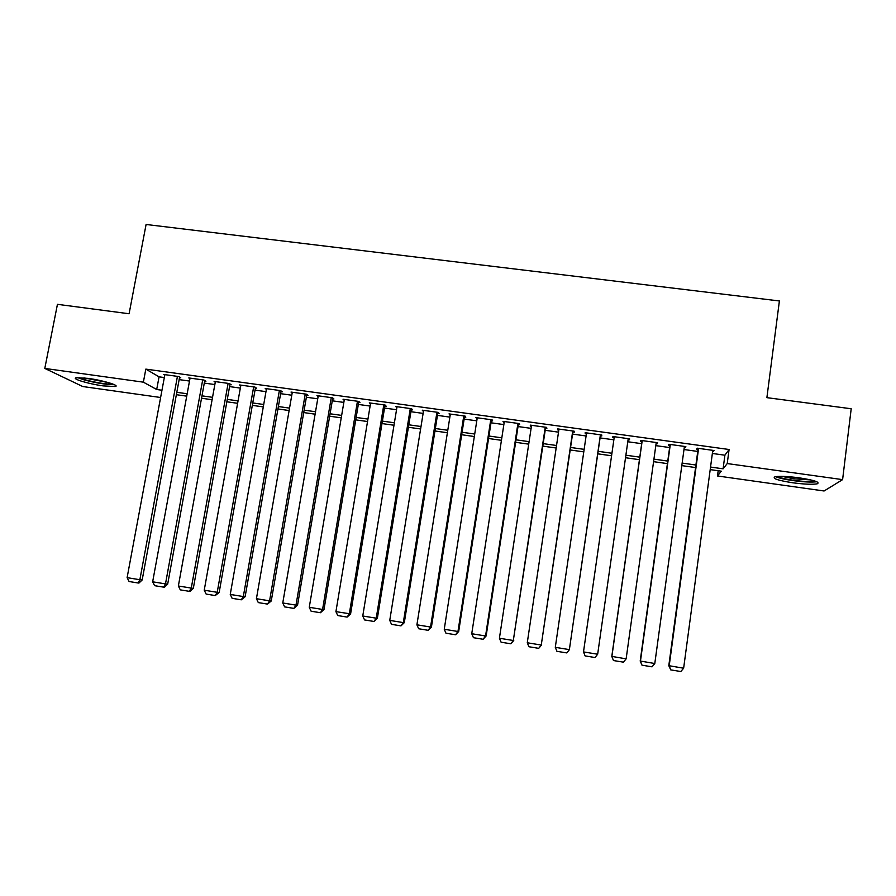 <?xml version="1.0" encoding="UTF-8"?>
<svg xmlns="http://www.w3.org/2000/svg" width="896" height="896" viewBox="0 0 896 896"><rect width="100%" height="100%" fill="white"/><g stroke="black" fill="none" stroke-linecap="round" stroke-linejoin="round"><path stroke-width="1.34" d="M88.099 378.37C103.062 380.374 120.299 385.605 115.27 386.523L103.219 385.896C88.704 383.947 71.176 378.75 76.138 377.754L88.099 378.37M799.31 477.837C814.374 480.222 820.355 482.216 817.253 483.806C812.594 484.646 804.429 484.31 792.758 482.776C777.862 480.424 771.915 478.442 774.917 476.818C779.419 475.978 787.55 476.314 799.31 477.837M160.608 397.499L82.779 386.534L44.8 368.424L57.445 304.326L129.091 313.757L146.093 224.47L779.397 300.966L766.886 397.656L851.2 408.755L842.598 479.629L824.085 490.986L717.483 475.966L721.258 471.162L710.203 469.616M718.178 470.736L717.483 475.966M179.514 377.642L180.768 377.81L178.696 376.544L163.61 374.461L164.763 375.144M204.658 381.114L205.912 381.293L203.963 380.038L188.787 377.944L189.941 378.661M229.947 384.608L231.213 384.787L229.376 383.544L214.11 381.438L215.275 382.2M255.382 388.125L256.659 388.304L254.946 387.083L239.59 384.955L240.755 385.762M280.974 391.664L282.262 391.843L280.672 390.634L265.216 388.494L266.381 389.357M306.712 395.226L308.011 395.405L306.544 394.206L291.01 392.067L292.174 392.974M332.618 398.81L333.917 398.989L332.584 397.802L316.938 395.64L318.102 396.626M358.669 402.405L359.979 402.595L358.77 401.419L343.034 399.246L344.198 400.31M384.877 406.034L386.187 406.213L385.123 405.059L369.286 402.875L370.44 404.04L370.608 403.054L335.922 611.632L350.594 613.894L385.034 405.048M411.242 409.685L412.563 409.864L411.622 408.722L395.707 406.526L396.872 407.691M437.774 413.347L439.107 413.526L438.301 412.406L422.274 410.2L423.45 411.365M464.464 417.032L465.797 417.222L465.125 416.114L449.008 413.896L450.195 415.061M491.31 420.75L492.666 420.941L492.128 419.843L475.91 417.603L477.098 418.79M518.325 424.491L519.68 424.67L519.288 423.595L502.97 421.344L504.179 422.531M545.507 428.243L546.874 428.434L546.616 427.381L530.197 425.107L531.418 426.294M572.858 432.029L574.235 432.219L574.123 431.178L557.603 428.893L557.794 429.946L558.824 430.08M600.376 435.826L601.754 436.016L601.787 434.997L585.166 432.701L585.222 433.731L586.398 433.899M628.096 439.667L629.451 439.846L629.63 438.85L612.909 436.531L612.819 437.55L614.152 437.73M656.096 443.531L657.317 443.699L657.642 442.714L640.819 440.395L640.584 441.392L641.973 441.582M684.286 447.429L685.362 447.586L685.843 446.611L668.898 444.27L668.517 445.256L669.917 445.446M712.365 453.466L724.898 455.202L729.086 449.501L145.824 369.118L159.062 376.824L164.315 377.552M179.155 379.613L189.504 381.046M204.299 383.096L214.85 384.552M229.589 386.602L240.341 388.091M255.035 390.118L265.989 391.642M280.627 393.669L291.782 395.214M306.376 397.23L317.733 398.81M332.27 400.814L343.84 402.416M358.333 404.432L370.104 406.056M384.541 408.061L396.536 409.718M410.917 411.712L423.125 413.403M437.45 415.386L449.87 417.11M464.139 419.082L476.784 420.84M490.997 422.8L503.866 424.581M518.011 426.541L531.104 428.355M545.205 430.315L558.522 432.152M572.555 434.101L586.096 435.971M600.074 437.909L613.85 439.824M627.794 441.75L641.682 443.677M655.805 445.626L669.626 447.541M683.995 449.534L697.76 451.438M712.645 451.349L714.202 450.531L697.166 448.179L696.629 449.142L698.04 449.333M44.8 368.424L143.371 382.166L156.699 389.502L161.963 390.242M145.824 369.118L143.371 382.166M729.086 449.501L727.227 463.557L842.598 479.629M710.55 467.062L723.094 468.821L727.227 463.557M176.803 392.314L187.174 393.77M201.97 395.842L212.531 397.32M227.293 399.392L238.056 400.893M252.75 402.954L263.715 404.488M278.376 406.538L289.542 408.106M304.147 410.144L315.515 411.746M330.075 413.784L341.656 415.397M356.149 417.435L367.942 419.082M382.39 421.109L394.397 422.789M408.789 424.805L421.008 426.518M435.344 428.523L447.787 430.259M462.067 432.264L474.723 434.034M488.947 436.027L501.827 437.83M515.995 439.813L529.099 441.65M543.211 443.632L556.539 445.491M570.595 447.462L584.147 449.355M598.136 451.315L611.934 453.253M625.89 455.202L639.789 457.15M653.934 459.133L667.766 461.07M682.147 463.086L695.923 465.013M695.576 467.555L681.8 465.629M667.419 463.613L653.576 461.664M639.43 459.682L625.531 457.733M611.576 455.773L597.778 453.835M583.778 451.875L570.226 449.971M556.17 448L542.83 446.13M528.718 444.147L515.614 442.31M501.446 440.317L488.566 438.514M474.331 436.52L461.675 434.739M447.395 432.734L434.952 430.987M420.616 428.971L408.386 427.258M393.994 425.242L381.987 423.562M367.539 421.523L355.746 419.877M341.242 417.838L329.661 416.214M315.101 414.176L303.722 412.574M289.117 410.525L277.95 408.957M263.29 406.896L252.325 405.362M237.619 403.301L226.856 401.789M212.106 399.717L201.533 398.238M186.738 396.155L176.366 394.699M724.898 455.202L723.094 468.821M159.062 376.824L156.699 389.502M713.72 450.464L713.586 451.483M685.507 446.566L685.362 447.586M657.462 442.691L657.317 443.699M629.597 438.838L629.451 439.846M612.965 436.542L612.819 437.55M585.368 432.734L585.222 433.731M557.95 428.938L557.794 429.946M530.69 425.174L530.544 426.171M503.608 421.434L503.451 422.43M476.683 417.715L476.526 418.701M449.915 414.019L449.758 415.005M423.326 410.346L423.158 411.331M396.883 406.694L396.726 407.669M712.779 450.33L683.637 668.214L668.797 665.672L670.734 669.883L669.189 665.862L698.578 448.37M698.174 448.314L668.797 665.672M683.637 668.214L680.826 671.53L670.734 669.883M814.99 481.051C811.261 481.925 804.082 481.678 793.453 480.29C785.198 479.08 779.89 477.803 777.515 476.459M781.794 476.358L793.834 478.789L810.802 479.92M775.622 476.672C778.949 478.094 784.762 479.405 793.05 480.603C803.902 482.037 811.81 482.418 816.794 481.734M112.773 384.014C106.456 384.328 97.328 382.939 85.389 379.859L79.206 377.552M83.91 377.866L108.338 382.57M77.47 377.574L83.798 379.803C96.32 383.074 106.501 384.709 114.352 384.686M684.421 446.41L654.797 663.522L640.203 661.024L642.006 665.19L640.45 661.181L670.309 444.461M670.062 444.427L640.203 661.024M654.797 663.522L652.042 666.826L642.006 665.19M656.242 442.523L626.136 658.851L611.8 656.398L613.469 660.542L611.878 656.533L642.219 440.586M642.118 440.574L611.8 656.398M626.136 658.851L623.437 662.166L613.469 660.542M628.23 438.648L597.666 654.226L583.498 651.918L614.298 436.722M597.666 654.226L595.011 657.53L585.11 655.906L583.498 651.918M600.398 434.806L569.374 649.622L600.522 434.829M586.544 432.891L555.296 647.326L569.374 649.622L566.776 652.915L556.931 651.314L555.296 647.326M569.52 649.522L566.776 652.915M572.734 430.987L541.262 645.042L573.003 431.021M558.97 429.083L527.274 642.768L541.262 645.042L538.709 648.346L528.931 646.744L527.274 642.768M541.554 644.974L538.709 648.346M545.25 427.19L513.318 640.494L545.664 427.246M531.563 425.298L499.419 638.232L513.318 640.494L510.821 643.787L501.099 642.208L499.419 638.232M513.755 640.45L510.821 643.787M517.922 423.416L485.565 635.981L486.147 635.958L518.482 423.494M504.325 421.534L471.744 633.73L485.565 635.981L483.112 639.274L473.446 637.694L471.744 633.73M486.147 635.958L483.112 639.274M490.773 419.664L457.968 631.49L458.696 631.49L491.467 419.754M477.254 417.794L444.248 629.261L457.968 631.49L455.571 634.771L445.973 633.214L444.248 629.261M458.696 631.49L455.571 634.771M463.781 415.934L430.55 627.032L431.424 627.054L464.621 416.046M450.352 414.075L416.909 624.803L430.55 627.032L428.198 630.314L418.667 628.757L416.909 624.803M431.424 627.054L428.198 630.314M436.957 412.227L403.312 622.597L404.309 622.642L437.931 412.362M423.606 410.379L389.749 620.39L403.312 622.597L401.005 625.878L391.518 624.333L389.749 620.39M404.309 622.642L401.005 625.878M410.301 408.542L376.23 618.184L377.373 618.251L411.41 408.699M397.029 406.706L362.757 616L376.23 618.184L373.968 621.466L364.549 619.931L362.757 616M377.373 618.251L373.968 621.466M383.802 404.88L349.317 613.805L347.11 617.086L337.747 615.552L335.922 611.632M350.594 613.894L347.11 617.086M357.459 401.24L322.571 609.459L323.982 609.571L358.826 401.475M344.344 399.437L309.266 607.286L322.571 609.459L320.41 612.73L311.102 611.206L309.266 607.286M323.982 609.571L320.41 612.73M331.274 397.622L295.994 605.136L297.539 605.27L332.763 397.958M318.248 395.83L282.766 602.974L295.994 605.136L293.866 608.395L284.626 606.883L282.766 602.974M297.539 605.27L293.866 608.395M305.256 394.027L269.573 600.835L271.253 600.992L306.846 394.453M292.298 392.235L256.424 598.696L269.573 600.835L267.501 604.094L258.306 602.594L256.424 598.696M271.253 600.992L267.501 604.094M279.384 390.454L243.32 596.557L245.123 596.736L281.098 390.958M266.504 388.674L230.25 594.429L243.32 596.557L241.282 599.816L232.142 598.326L230.25 594.429M245.123 596.736L241.282 599.816M253.669 386.904L217.213 592.312L219.15 592.514L255.494 387.475M240.867 385.134L204.232 590.195L217.213 592.312L215.23 595.571L206.147 594.082L204.232 590.195M219.15 592.514L215.23 595.571M228.11 383.376L191.274 588.09L193.334 588.314L230.048 384.003M215.376 381.618L178.36 585.995L191.274 588.09L189.336 591.338L180.309 589.87L178.36 585.995M193.334 588.314L190.165 591.427L189.336 591.338M202.698 379.859L165.491 583.89L167.675 584.136L204.758 380.542M190.042 378.112L152.656 581.806L165.491 583.89L163.587 587.138L154.616 585.682L152.656 581.806M167.675 584.136L164.472 587.227L163.587 587.138M177.43 376.376L139.866 579.723L142.173 579.981L179.614 377.104M164.864 374.64L127.109 577.651L139.866 579.723L138.006 582.971L129.091 581.515L127.109 577.651M142.173 579.981L138.936 583.061L138.006 582.971"/></g></svg>
